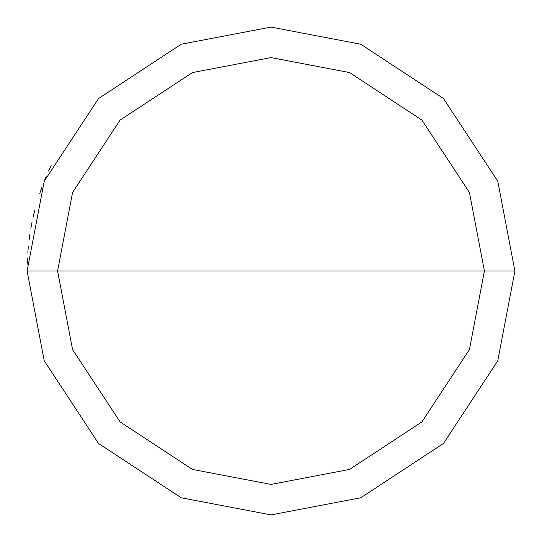 <?xml version="1.0" encoding="UTF-8"?>
<svg xmlns="http://www.w3.org/2000/svg" width="542" height="542" viewBox="0 0 542 542"><rect width="100%" height="100%" fill="white"/><g stroke="black" fill="none" stroke-linecap="round" stroke-linejoin="round"><path stroke-width="0.81" d="M484.412 271L469.426 349.556L421.906 421.906L349.556 469.426L271 484.412L192.444 469.426L120.094 421.906L72.574 349.556L57.587 271L484.412 271L469.426 192.444L421.906 120.094L349.556 72.574L271 57.587L192.444 72.574L120.094 120.094L72.574 192.444L57.587 271L27.1 271L44.227 181.224L98.536 98.536L181.224 44.227L271 27.1L360.776 44.227L443.464 98.536L497.773 181.224L514.9 271L497.773 181.224L443.464 98.536L360.776 44.227L271 27.1L181.224 44.227L98.536 98.536L44.227 181.224L27.1 271L44.227 360.776L98.536 443.464L181.224 497.773L271 514.9L360.776 497.773L443.464 443.464L497.773 360.776L514.9 271L57.587 271L72.574 192.444L120.094 120.094L192.444 72.574L271 57.587L349.556 72.574L421.906 120.094L469.426 192.444L484.412 271L514.9 271L497.773 360.776L443.464 443.464L360.776 497.773L271 514.9L181.224 497.773L98.536 443.464L44.227 360.776L27.1 271L57.587 271L72.574 349.556L120.094 421.906L192.444 469.426L271 484.412L349.556 469.426L421.906 421.906L469.426 349.556L484.412 271M51.097 165.5L48.563 170.96M46.158 176.482L43.895 182.058M41.768 187.695L39.783 193.379M34.668 210.702L33.252 216.556M31.985 222.444L30.853 228.358M29.878 234.3L29.044 240.262M28.36 246.251L27.825 252.247M27.432 258.256L27.195 264.272"/></g></svg>
